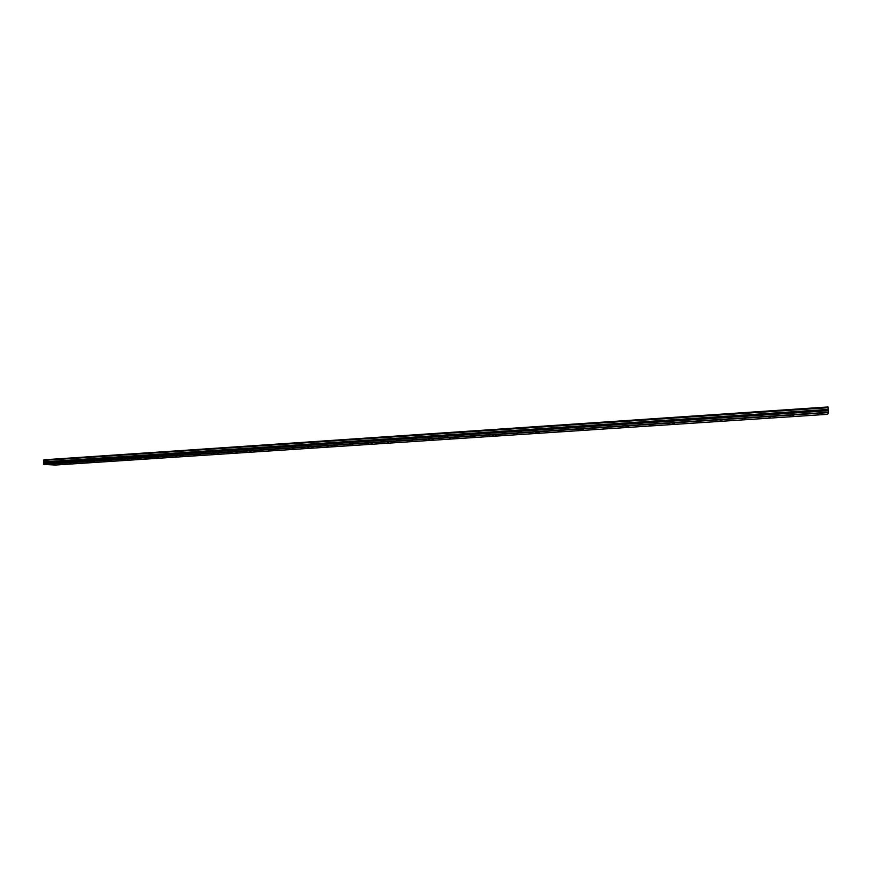 <?xml version="1.0" encoding="UTF-8"?>
<svg xmlns="http://www.w3.org/2000/svg" width="872" height="872" viewBox="0 0 872 872"><rect width="100%" height="100%" fill="white"/><g stroke="black" fill="none" stroke-linecap="round" stroke-linejoin="round"><path stroke-width="1.31" d="M58.522 464.46L60.244 464.449L58.522 464.46M75.472 463.348L77.183 463.337L75.472 463.348M818.775 413.524L817.402 413.742L818.775 413.524M793.64 415.192L792.31 415.399L793.64 415.192M768.799 416.827L770.129 416.805L768.799 416.827M744.252 418.451L745.593 418.418L744.252 418.451M719.989 420.053L721.34 420.021L719.989 420.053M696.009 421.634L697.371 421.601L696.009 421.634M672.301 423.193L673.674 423.171L672.301 423.193M648.866 424.74L650.25 424.719L648.866 424.74M625.704 426.266L627.088 426.245L625.704 426.266M602.792 427.781L604.198 427.76L602.792 427.781M92.585 462.225L94.285 462.204L92.585 462.225M109.872 461.092L111.551 461.07L109.872 461.092M127.323 459.936L128.991 459.925L127.323 459.936M144.948 458.781L146.605 458.759L144.948 458.781M162.748 457.604L164.394 457.593L162.748 457.604M180.722 456.427L182.357 456.405L180.722 456.427M198.881 455.228L200.506 455.217L198.881 455.228M217.226 454.029L218.828 454.007L217.226 454.029M235.745 452.808L237.348 452.786L235.745 452.808M254.471 451.576L256.052 451.554L254.471 451.576M273.372 450.334L274.953 450.312L273.372 450.334M292.48 449.08L294.049 449.058L292.48 449.08M311.784 447.805L313.331 447.783L311.784 447.805M331.284 446.519L332.832 446.508L331.284 446.519M350.991 445.221L352.528 445.211L350.991 445.221M370.916 443.913L372.431 443.892L370.916 443.913M391.038 442.595L392.542 442.573L391.038 442.595M411.377 441.254L412.87 441.232L411.377 441.254M431.934 439.902L433.417 439.88L431.934 439.902M452.721 438.54L454.181 438.518L452.721 438.54M473.725 437.155L475.175 437.134L473.725 437.155M494.958 435.76L496.397 435.738L494.958 435.76M516.42 434.343L517.859 434.321L516.42 434.343M538.122 432.915L539.539 432.894L538.122 432.915M560.064 431.477L561.47 431.455L560.064 431.477M582.245 430.016L583.651 429.994L582.245 430.016M604.678 428.534L606.073 428.512L604.678 428.534M627.36 427.051L628.745 427.018L627.36 427.051M650.305 425.536L651.678 425.514L650.305 425.536M673.511 424.01L674.863 423.988L673.511 424.01M696.979 422.462L698.319 422.44L696.979 422.462M720.719 420.904L722.049 420.882L720.719 420.904M580.142 429.275L581.559 429.253L580.142 429.275M557.742 430.757L559.17 430.735L557.742 430.757M535.593 432.218L537.032 432.196L535.593 432.218M513.684 433.667L515.134 433.646L513.684 433.667M492.026 435.095L493.487 435.074L492.026 435.095M470.597 436.512L472.068 436.49L470.597 436.512M449.407 437.908L450.889 437.886L449.407 437.908M428.435 439.292L429.94 439.27L428.435 439.292M407.704 440.654L409.208 440.643L407.704 440.654M387.179 442.017L388.705 441.995L387.179 442.017M366.883 443.358L368.409 443.336L366.883 443.358M346.794 444.676L348.342 444.655L346.794 444.676M326.924 445.984L328.482 445.974L326.924 445.984M307.26 447.292L308.83 447.271L307.26 447.292M287.793 448.568L289.373 448.557L287.793 448.568M268.532 449.843L270.135 449.821L268.532 449.843M744.732 419.323L746.051 419.301L744.732 419.323M769.017 417.732L770.336 417.699L769.017 417.732M793.596 416.108L792.277 416.315L793.596 416.108M818.459 414.473L817.097 414.691L818.459 414.473M52.069 464.133L53.813 464.111L52.069 464.133M69.139 462.999L70.861 462.988L69.139 462.999M86.372 461.866L88.083 461.844L86.372 461.866M103.779 460.721L105.479 460.699L103.779 460.721M121.35 459.555L123.05 459.544L121.35 459.555M139.106 458.389L140.784 458.367L139.106 458.389M157.036 457.201L158.704 457.19L157.036 457.201M175.152 456.002L176.809 455.991L175.152 456.002M193.453 454.803L195.099 454.781L193.453 454.803M211.94 453.582L213.564 453.56L211.94 453.582M230.611 452.35L232.225 452.328L230.611 452.35M249.468 451.097L251.082 451.086L249.468 451.097M43.818 460.372L43.894 459.806L827.997 406.962L828.051 407.649L43.818 460.372L828.051 407.725L828.171 409.404L43.862 461.877L828.171 409.404M43.84 460.438L43.883 461.811M827.659 414.32L55.35 465.038L43.785 464.449L828.4 412.62L827.659 414.32M43.785 464.449L43.862 461.877M828.171 409.48L828.4 412.62M43.633 464.198L828.389 412.293M43.6 462.923L828.28 410.734M828.008 407.126L43.807 459.947M43.873 462.443L828.226 410.178"/></g></svg>
